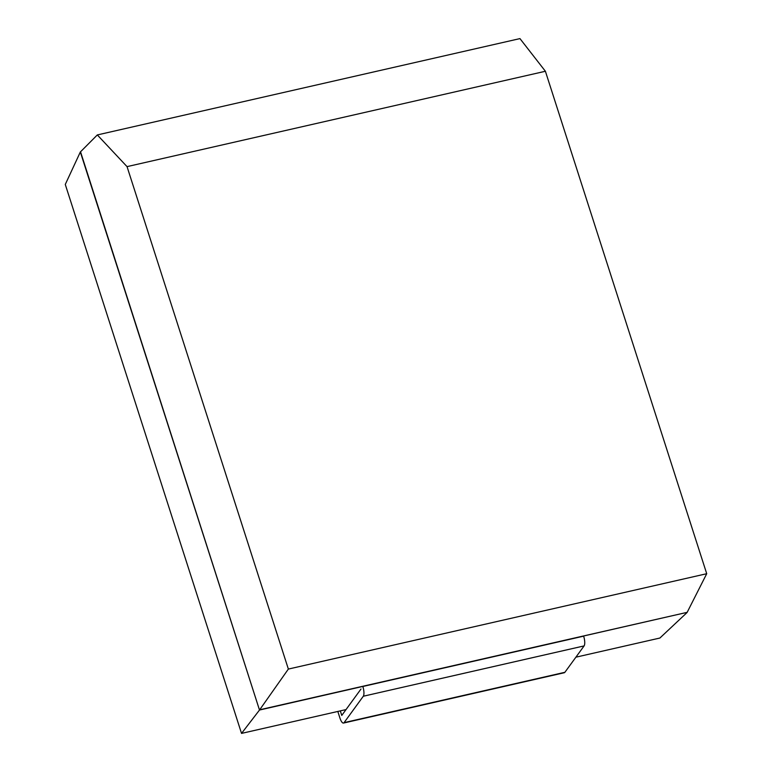 <?xml version="1.0" encoding="UTF-8"?>
<svg xmlns="http://www.w3.org/2000/svg" width="772" height="772" viewBox="0 0 772 772"><rect width="100%" height="100%" fill="white"/><g stroke="black" fill="none" stroke-linecap="round" stroke-linejoin="round"><path stroke-width="1.16" d="M80.52 151.746L259.498 710.037L80.336 151.997L97.32 134.936L519.952 38.6L545.399 71.265L706.718 573.712L687.167 612.341L259.691 709.777L288.361 669.073L706.718 573.712M97.32 134.936L127.042 166.627L288.361 669.073M127.042 166.627L545.399 71.265M80.336 151.997L65.282 184.45L241.53 733.4L346.02 709.584M241.53 733.4L259.498 710.037L687.167 612.341M575.893 657.184L659.886 638.039L686.983 612.601M337.818 711.456L339.912 717.979A7.826 2.47 77.2 0 0 343.511 723.055L564.303 672.73A7.826 2.47 77.2 0 0 564.882 672.306L584.095 645.913A7.826 2.47 -102.8 0 0 583.642 636.157L362.84 686.482A7.826 2.47 -102.8 0 1 363.303 696.238L584.095 645.913M363.303 696.238L344.08 722.64A7.826 2.47 77.2 0 1 343.511 723.055M340.307 710.887L341.764 715.432L360.987 689.029M344.08 722.64L564.882 672.306"/></g></svg>
